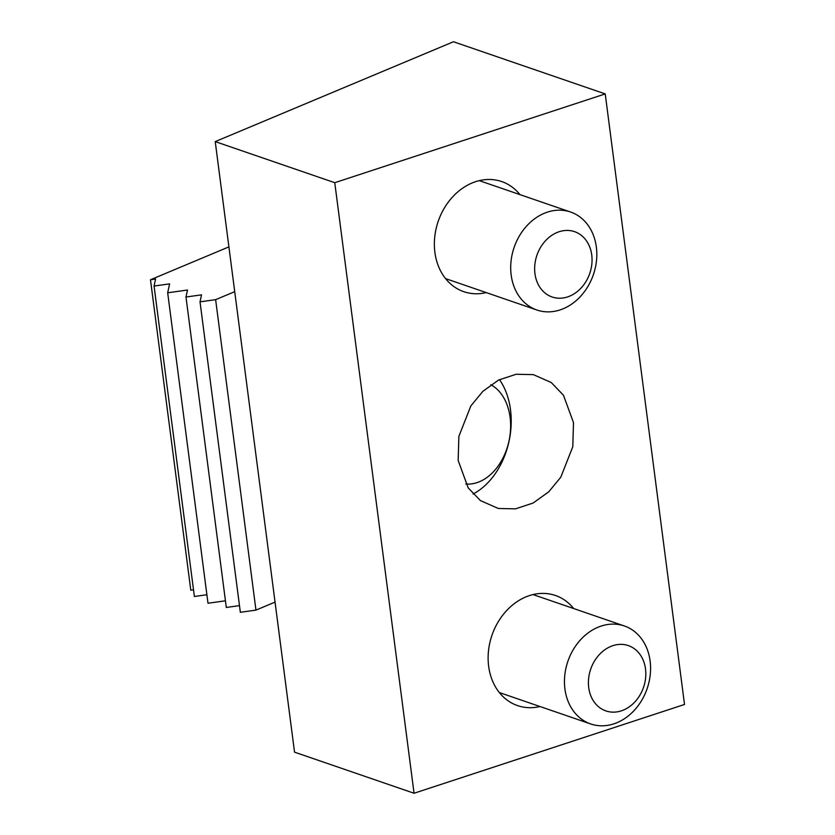<?xml version="1.0" encoding="UTF-8"?>
<svg xmlns="http://www.w3.org/2000/svg" width="835" height="835" viewBox="0 0 835 835"><rect width="100%" height="100%" fill="white"/><g stroke="black" fill="none" stroke-linecap="round" stroke-linejoin="round"><path stroke-width="1.25" d="M573.499 422.625L572.789 446.756L560.796 477.192L548.783 491.784L533.127 503.025L515.508 508.849L498.307 508.473L480.417 500.593L468.195 487.88L458.164 460.482L458.874 436.361L470.856 405.914L482.88 391.323L498.537 380.082L516.145 374.257L533.346 374.633L551.246 382.524L563.458 395.237L573.499 422.625M519.944 194.618A58.22 47.104 109 0 0 501.689 181.56A58.22 47.104 109 0 0 453.144 196.35A58.22 47.104 109 0 0 434.889 252.337A58.22 47.104 109 0 0 463.832 291.686A58.22 47.104 109 0 0 486.262 292.594M573.697 608.548A58.22 47.104 109 0 0 555.452 595.491A58.22 47.104 109 0 0 506.908 610.291A58.22 47.104 109 0 0 488.652 666.267A58.22 47.104 109 0 0 517.596 705.617A58.22 47.104 109 0 0 540.015 706.535M414.056 793.25L684.523 704.469L605.229 93.917L453.457 41.75L215.232 141.606L294.536 752.158L414.056 793.25L334.762 182.698L605.229 93.917M215.232 141.606L334.762 182.698M228.905 246.878L150.477 279.756L190.798 590.209L193.511 589.834M150.477 279.756L155.56 279.047L154.057 286.04L169.599 283.869L167.678 292.782L187.489 290.027L185.986 297.02L201.527 294.849L200.024 301.842L215.639 299.661L234.729 291.666M215.639 299.661L255.959 610.114L275.049 602.108M200.024 301.842L240.344 612.295L255.959 610.114M185.986 297.02L226.306 607.462L239.478 605.625M167.678 292.782L207.998 603.235L225.44 600.803M154.057 286.04L194.378 596.493L206.903 594.75M465.805 484.008A51.801 36.761 101.6 0 0 510.101 417.333A51.801 36.761 101.6 0 0 490.886 384.747M499.466 379.612A69.075 49.025 -78.4 0 1 510.498 409.724A69.075 49.025 -78.4 0 1 473.038 494.007M645.507 668.939A34.538 27.941 109 0 0 612.88 645.664A34.538 27.941 109 0 0 588.717 687.581A34.538 27.941 109 0 0 621.344 710.846A34.538 27.941 109 0 0 645.507 668.939M564.919 688.938A51.801 41.907 -71 0 1 581.16 639.13A51.801 41.907 -71 0 1 624.35 625.968A51.801 41.907 -71 0 1 650.11 660.976A51.801 41.907 -71 0 1 633.869 710.783A51.801 41.907 -71 0 1 590.669 723.945A51.801 41.907 -71 0 1 564.919 688.938M591.744 254.999A34.538 27.941 109 0 0 559.116 231.733A34.538 27.941 109 0 0 534.953 273.64A34.538 27.941 109 0 0 567.581 296.916A34.538 27.941 109 0 0 591.744 254.999M511.166 275.007A51.801 41.907 -71 0 1 527.407 225.199A51.801 41.907 -71 0 1 570.597 212.027A51.801 41.907 -71 0 1 596.347 247.045A51.801 41.907 -71 0 1 580.106 296.842A51.801 41.907 -71 0 1 536.915 310.015A51.801 41.907 -71 0 1 511.166 275.007M533.033 594.572L624.35 625.968M499.351 692.549L590.669 723.945M479.269 180.642L570.597 212.027M445.587 278.619L536.915 310.015"/></g></svg>
